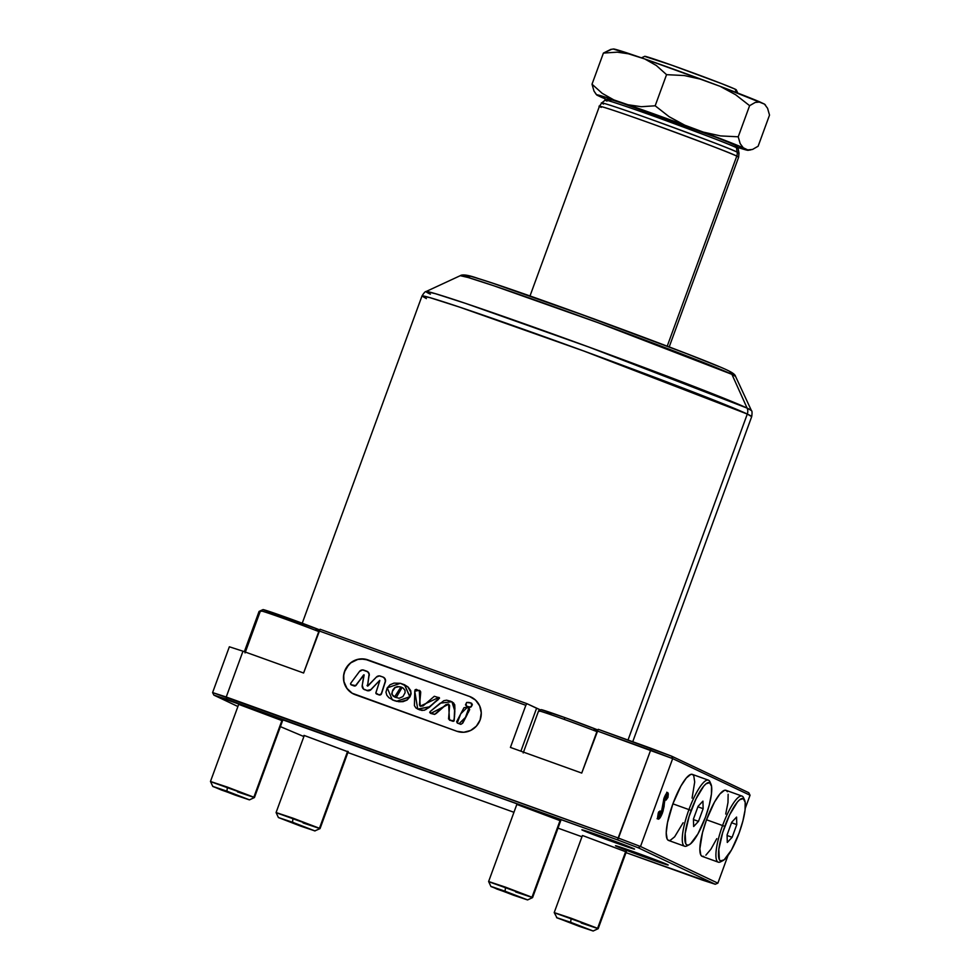 <?xml version="1.0" encoding="UTF-8"?>
<svg xmlns="http://www.w3.org/2000/svg" width="980" height="980" viewBox="0 0 980 980"><rect width="100%" height="100%" fill="white"/><g stroke="black" fill="none" stroke-linecap="round" stroke-linejoin="round"><path stroke-width="1.47" d="M554.803 912.931L597.592 928.317L625.755 851.338L597.592 928.317L571.144 918.236L570.642 922.303L593.157 931L579.058 926.284L556.542 917.598L570.642 922.303L571.144 918.236L554.215 912.601L557.02 917.88L593.157 930.963L556.542 917.611M626.379 851.608L598.18 928.673L581.238 923.013M276.666 812.873L319.455 828.272L347.63 751.28L319.455 828.272L293.008 818.178L292.518 822.245L315.033 830.942L300.921 826.226L278.406 817.541L292.518 822.245L293.008 818.178L276.078 812.543L304.278 735.466M315.021 830.918L278.418 817.553L314.801 830.918L320.043 828.615L303.102 822.967M539.49 711.358A35.108 0.784 20.1 0 1 538.62 710.831A35.108 0.784 20.1 0 1 564.015 719.32L565.105 717.691L597.8 729.965A33.161 0.747 -159.9 0 0 565.105 717.691L564.015 719.32A35.108 0.784 20.1 0 1 596.906 731.631A35.108 0.784 -159.9 0 0 564.015 719.32A35.108 0.784 -159.9 0 0 538.608 710.843L523.198 752.959M489.204 881.865L531.993 897.251L560.168 820.272L531.993 897.251L505.545 887.17L505.055 891.224L527.571 899.934L513.459 895.206L490.943 886.533L505.055 891.224L505.545 887.17L488.616 881.522L516.815 804.458M560.78 820.542L532.581 897.594L515.639 891.947M541.132 709.728L565.105 717.691A33.161 0.747 -159.9 0 0 541.119 709.667L538.62 710.831M505.055 891.224L492.095 886.778L496.762 888.995L527.559 899.897L505.055 891.224M551.017 713.893L546.987 712.301M597.31 730.713L594.015 729.598M560.193 820.689L517.293 804.592L560.67 820.823M282.056 720.631L239.157 704.534L282.534 720.778M347.655 751.709L304.008 735.392L348.133 751.844M625.791 851.767L582.892 835.658L626.269 851.902M644.717 56.399L671.484 65.084L721.709 83.668L735.061 89.131L736.629 92.622L735.061 89.131A48.767 1.09 -159.9 0 0 685.89 70.254A48.767 1.09 -159.9 0 0 644.717 56.325L641.447 57.832M710.99 784.221L709.949 781.844A35.108 8.342 109.8 0 0 688.94 809.603L691.145 810.448A33.161 7.877 -70.2 0 1 710.99 784.221A33.161 7.877 -70.2 0 1 705.441 817.222L709.251 805.045L711.407 794.217L711.554 786.364L709.679 782.702L706.078 783.767L703.787 786.058L696.045 798.786L689.062 816.585L685.179 833.453L685.718 843.707L686.894 844.956L688.511 845.03L690.496 843.89L697.907 833.943L705.441 817.222A33.161 7.877 -70.2 0 1 689.222 844.736A33.161 7.877 -70.2 0 1 691.145 810.448L688.94 809.603A35.108 8.342 -70.2 0 1 708.393 780.154A35.108 8.342 -70.2 0 1 710.39 783.253M744.629 800.158L743.587 797.781A35.108 8.342 109.8 0 0 722.579 825.54L724.784 826.373A33.161 7.877 -70.2 0 1 744.629 800.158A33.161 7.877 -70.2 0 1 739.079 833.147L742.889 820.983L745.045 810.142L745.192 802.302L743.318 798.627L739.716 799.705L737.426 801.995L729.683 814.723L722.701 832.522L718.818 849.378L719.357 859.632L720.533 860.893L724.134 859.827L731.545 849.88L739.079 833.147A33.161 7.877 -70.2 0 1 722.86 860.673A33.161 7.877 -70.2 0 1 724.784 826.373L722.579 825.54A35.108 8.342 -70.2 0 1 742.032 796.091A35.108 8.342 -70.2 0 1 744.028 799.178M742.032 796.091L725.984 790.309A35.108 8.342 109.8 0 0 706.531 819.77L722.579 825.54L706.531 819.77L714.506 802.057L719.92 793.947L724.453 790.321L726.168 790.382L727.405 791.717M708.393 780.154L692.346 774.384A35.108 8.342 109.8 0 0 672.893 803.833L688.94 809.603L672.893 803.833L680.867 786.119L686.282 778.022L690.814 774.384L692.529 774.457L693.767 775.78L694.698 782.003L692.076 798.112M402.18 687.519L400.906 686.992L402.094 687.482L396.177 697.601L393.201 696.131L391.718 693.865L392.809 690.018L394.756 687.592L397.304 686.576L400.318 686.845L403.099 688.034L405.01 690.349L405.059 692.799L402.927 696.584L399.105 698.274L394.56 696.976L400.906 686.992L394.646 697.013M392.392 699.892L396.704 701.374L392.306 699.842L387.235 687.886L400.391 683.305L404.446 684.714L409.812 696.755L396.533 701.288L409.983 696.841L404.532 684.763L408.146 687.066L410.657 690.508L411.11 693.742L409.995 696.817L407.055 700.063L403.062 701.643L398.799 701.729L392.429 699.904M417.786 709.091L429.914 706.85L439.408 697.821L429.742 706.764L417.725 709.067L414.761 691.206L419.281 690.312L420.126 706.188L438.893 697.429M436.418 713.33L434.593 714.408L430.808 713.452L448.705 704.191M449.538 720.178L454.157 720.839L449.465 720.141L448.62 704.142L430.735 713.416L430.257 711.468L440.216 703.162L451.927 701.741L454.683 710.659L454.157 720.839L454.855 710.745L452.013 701.79M457.341 723.081L459.228 723.755L457.256 723.032L460.723 713.844L467.117 707.523L468.771 708.173L465.476 717.372L459.057 723.681L465.635 717.458L468.857 708.209M466.541 706.188L466.762 706.286C465.218 702.685 466.627 701.594 471 703.028C472.483 706.568 471.074 707.646 466.762 706.286L466.933 706.36C471.245 707.732 472.654 706.641 471.172 703.113M469.653 707.376L471.209 706.825L472.36 704.73L471.613 703.273M471 703.028L466.639 702.464L465.476 704.889L466.762 706.286L470.596 707.168L472.189 704.645L471.699 703.309M376.614 694.011L379.076 694.918A1.948 1.899 -64.7 0 0 381.526 693.73L381.355 693.644A1.948 1.899 115.3 0 1 378.905 694.832L376.614 694.011A1.176 1.139 -64.7 0 0 376.773 694.097L376.614 694.011A1.176 1.139 115.3 0 1 375.928 692.566L379.811 680.61L375.867 693.007L379.076 694.918L381.526 693.73A1.948 1.899 -64.7 0 0 381.551 693.656L381.379 693.583A1.948 1.899 115.3 0 1 381.355 693.644A1.948 1.899 -64.7 0 0 381.379 693.583L385.361 681.909A3.896 3.785 -64.7 0 0 383.339 677.205M471.221 697.148A18.534 17.995 -64.7 0 0 469.714 696.535L469.555 696.449A18.534 17.995 115.3 0 1 480.127 719.945L476.39 726.131L470.657 730.455L463.785 732.256L456.815 731.252L352.004 693.166L346.859 688.377L343.931 681.884L343.698 674.706L344.617 671.202L346.185 667.919L351.012 662.554L357.443 659.442L364.499 659.038L469.555 696.449L475.545 700.112L479.661 705.857L481.266 712.815L480.127 719.945A18.534 17.995 115.3 0 1 456.815 731.252L355.189 694.685A18.534 17.995 115.3 0 1 344.935 670.381A18.534 17.995 115.3 0 1 367.929 659.895L469.555 696.449L368.088 659.969A18.534 17.995 -64.7 0 0 345.119 670.43A18.534 17.995 -64.7 0 0 353.731 694.085M614.252 842.31A28.053 0.625 20.1 0 1 581.863 829.815A28.053 0.625 20.1 0 1 602.161 836.589L634.538 849.06L590.254 833.38L583.529 830.195L602.161 836.589A28.053 0.625 20.1 0 1 634.55 849.096A28.053 0.625 20.1 0 1 614.252 842.31L614.681 841.171L614.252 842.31M647.89 858.247A28.053 0.625 20.1 0 1 615.514 845.74A28.053 0.625 20.1 0 1 635.8 852.527L668.176 864.985L627.996 850.885L615.844 845.764L635.8 852.527A28.053 0.625 20.1 0 1 668.189 865.022A28.053 0.625 20.1 0 1 647.89 858.247L648.319 857.096L647.89 858.247M729.99 142.945L734.008 144.709C730.639 142.713 705.257 133.035 657.862 115.665C612.451 99.347 604.048 97.473 610.773 100.377M669.205 346.92L738.626 157.229A74.125 1.666 -159.9 0 0 736.776 156.126L667.221 346.173L736.776 156.126L738.626 157.229L738.994 153.186L737.156 152.121A73.071 1.642 20.1 0 1 738.994 153.186L738.197 148.678L736.433 147.649C732.893 145.554 706.237 135.387 656.465 117.147C608.776 100.021 599.956 98.049 607.012 101.099L605.26 100.034L607.6 99.103C609.768 99.482 605.64 97.878 620.34 102.582C648.797 111.806 727.062 140.912 734.339 144.844A3.896 3.785 115.3 0 1 736.433 147.649A3.896 3.785 -64.7 0 0 734.351 144.856C736.85 145.836 738.136 147.123 738.197 148.678A70.793 1.593 -159.9 0 0 736.433 147.649A70.793 1.593 -159.9 0 0 664.734 120.136A70.793 1.593 -159.9 0 0 605.26 100.034L601.745 102.961A73.071 1.642 20.1 0 1 663.154 123.725A73.071 1.642 20.1 0 1 737.156 152.121L736.433 147.649L737.156 152.121C733.505 149.965 705.992 139.466 654.603 120.626C605.383 102.949 596.269 100.916 603.57 104.064A73.071 1.642 20.1 0 1 601.745 102.961L599.417 106.281L601.267 107.383C593.88 104.186 603.116 106.257 653.048 124.191C705.159 143.288 733.064 153.934 736.776 156.126A7.803 7.583 -64.7 0 0 737.156 152.121A7.803 7.583 115.3 0 1 736.776 156.126A74.125 1.666 -159.9 0 0 661.267 127.155A74.125 1.666 -159.9 0 0 599.417 106.281L529.996 295.985M719.247 366.679L683.611 352.457L568.253 309.582C473.205 275.429 455.614 271.509 469.69 277.585M430.367 294.171A173.264 3.896 20.1 0 1 426.092 291.526L460.257 275.686L468.048 277.475L493.491 285.67L597.947 322.653L731.913 374.348A7.803 7.583 -64.7 0 0 728.324 370.661A7.803 7.583 115.3 0 1 731.913 374.348A146.633 3.295 -159.9 0 0 584.08 317.594A146.633 3.295 -159.9 0 0 460.257 275.686C462.536 274.106 468.624 275.074 478.522 278.602C524.557 292.591 706.678 359.66 728.312 370.661C732.856 372.853 735.282 374.776 735.576 376.443A146.633 3.295 -159.9 0 0 731.913 374.348L747.115 408.109L731.913 374.348L735.576 376.443L751.439 410.596L747.115 408.109L588.796 347.03L465.377 303.322L435.304 293.645L426.092 291.526A173.264 3.896 20.1 0 1 572.418 341.052A173.264 3.896 20.1 0 1 747.115 408.109A7.803 7.583 115.3 0 1 747.299 414.05A7.803 7.583 -64.7 0 0 747.115 408.109A173.264 3.896 20.1 0 1 751.439 410.596C752.138 410.951 752.223 412.972 751.697 416.647A175.555 3.945 -159.9 0 0 747.299 414.05A175.555 3.945 -159.9 0 0 568.461 345.426A175.555 3.945 -159.9 0 0 421.988 295.997L430.11 297.7L459.277 307.01L583.982 351.085L747.299 414.05L628.009 740.035L747.299 414.05L751.697 416.647L632.737 741.738M426.386 298.594L421.988 295.997C423.96 292.836 425.332 291.354 426.092 291.526M226.233 697.001L242.979 651.21L229.357 646.788L212.599 692.578L618.466 838.096L640.504 846.5L717.875 883.152L727.969 855.552L717.875 883.152L715.241 884.254L638.225 847.774L617.474 839.86L213.885 695.126L237.907 706.507L213.885 695.126L212.599 692.578L229.357 646.788L242.979 651.21L226.233 697.001L226.711 699.291L213.885 695.126L212.599 692.578L226.233 697.001L618.466 838.096L650.634 750.202L617.474 839.86L226.711 699.291L226.233 697.001M320.105 629.27L526.922 703.664L525.831 705.306L319.015 630.899L320.105 629.27L526.922 703.664L540.531 709.949A39.016 0.87 -159.9 0 1 536.599 708.246L520.882 751.182L536.599 708.246L526.922 703.664L525.831 705.306L319.015 630.899L303.604 673.015L242.979 651.21L303.604 673.015L320.105 629.27M613.419 49.074L644.754 58.959L630.581 54.121L617.278 52.16L603.411 53.079L592.018 84.207L602.21 93.345L613.823 99.899L627.996 104.75L641.3 106.71L655.167 105.791L666.559 74.664L656.367 65.525L644.754 58.959L720.08 86.314L701.447 79.356L684.212 75.534L666.559 74.664L655.167 105.791L669.144 116.718L684.689 125.146L669.144 116.718L655.167 105.791L641.3 106.71L627.996 104.75A80.642 1.813 20.1 0 1 684.689 125.146L703.334 132.104L720.557 135.926L738.222 136.796L749.614 105.669L735.637 94.742L720.08 86.314L764.473 104.113L767.573 108.278L769.52 115.101L767.573 108.278L764.473 104.113L760.014 102.006L755.249 102.435L749.614 105.669L738.222 136.796L740.17 143.619L743.257 147.784L740.17 143.619L738.222 136.796L720.557 135.926L703.334 132.104A80.642 1.813 20.1 0 1 743.257 147.784L747.728 149.903L752.493 149.462L758.128 146.228L769.52 115.101L758.128 146.228L752.493 149.462L747.728 149.903A80.642 1.813 20.1 0 1 748.022 150.308A80.642 1.813 20.1 0 1 737.756 147.429L748.12 150.234L736.642 145.028L669.806 119.67L605.542 97.192L596.661 94.852L606.412 99.36A80.642 1.813 20.1 0 1 601.524 97.302L597.065 95.195A80.642 1.813 20.1 0 1 596.698 94.925A80.642 1.813 20.1 0 1 613.823 99.899L602.21 93.345L592.018 84.207L593.978 91.03L596.71 94.925M609.903 99.433L611.202 99.752M613.088 100.291L615.538 101.038M622.067 103.157L715.547 137.151M719.884 138.854L727.136 141.757M672.672 758.606L640.504 846.5L672.672 758.606L597.151 730.958L581.728 773.073L510.421 747.422L525.831 705.306L510.421 747.422L581.728 773.073L598.241 729.328L671.729 756.217L748.757 792.698L750.043 795.245L672.672 758.606L671.729 756.217L748.757 792.698L750.043 795.245L745.229 808.402L750.043 795.245L672.672 758.606L650.634 750.202L650.99 748.304L671.729 756.217L672.672 758.606M716.772 838.672L710.917 849.195L705.857 855.173M703.75 856.385L702.035 856.312L700.798 854.977L699.867 848.766L702.489 832.657L706.531 819.77A35.108 8.342 109.8 0 0 702.219 856.385L718.267 862.155A35.108 8.342 -70.2 0 1 722.579 825.54A35.108 8.342 109.8 0 0 720.545 861.849L722.86 860.673M728.14 794.266L727.981 802.571L725.715 814.049M683.134 822.735L674.632 836.822L670.112 840.448L668.397 840.375L667.147 839.052L666.229 832.829L667.466 822.747L672.893 803.833A35.108 8.342 109.8 0 0 668.581 840.448L684.628 846.23A35.108 8.342 -70.2 0 1 688.94 809.603A35.108 8.342 109.8 0 0 686.907 845.912L689.222 844.736M666.768 792.22L666.902 796.985L667.968 797.377L667.833 792.6C666.817 792.477 665.53 794.364 663.987 798.271L667.503 792.575L668.311 793.788L667.968 797.377L666.057 800.096L666.278 797.242L665.236 798.198L663.068 811.109L660.63 816.904L658.523 819.158L657.568 817.626L658.291 812.861L660.079 810.913L659.712 814.441L661.28 812.775L663.987 798.271L661.378 812.518L659.846 814.588L660.079 810.913L658.291 812.861L658.205 819.121M261.525 610.258L259.063 611.447L261.525 610.258M727.65 370.391A7.803 7.583 115.3 0 1 728.324 370.661M467.338 276.397L466.235 275.674M467.864 275.601L470.584 276.274M474.528 277.401L479.673 278.982M493.332 283.416L594.003 318.904L689.014 354.564M698.091 358.116L713.269 364.205M730.014 371.579L731.117 372.302M399.264 686.662L395.173 687.482L392.319 691.513L392.074 694.538L395.21 697.258M244.339 651.7L259.063 611.447L244.339 651.7M347.876 752.554L513.949 812.298L347.876 752.554M558 828.137L581.961 836.761L558 828.137M626.012 852.612L715.241 884.254L638.225 847.774L617.474 839.86L618.466 838.096L640.504 846.5L638.225 847.774L640.504 846.5L717.875 883.152L715.241 884.254L702.415 880.101L626.012 852.612M280.39 726.633L303.874 736.556L280.39 726.633M598.241 729.328L650.99 748.304L650.634 750.202L597.151 730.958L598.241 729.328M658.156 819.096C659.295 819.378 660.753 817.259 662.517 812.751L661.451 812.359L662.958 806.295L661.451 812.359L662.517 812.751L664.036 806.687L662.958 806.295L663.276 803.037L662.958 806.295L664.036 806.687L664.354 803.429L663.276 803.037L663.448 801.273L663.681 799.411L663.276 803.037L664.354 803.429L664.759 799.803L663.742 799.129L664.036 798.161L663.681 799.411L664.759 799.803L664.33 797.487L665.102 796.74L664.036 798.161L665.102 798.553L666.167 797.12L665.102 796.74L666.167 797.12L666.057 800.096L667.968 797.377L666.902 796.985L666.363 797.757L667.135 792.747M657.911 818.582L661.451 812.359C659.675 816.879 658.229 818.986 657.078 818.717M658.634 812.494L658.78 814.209L659.846 814.588L658.646 814.062L658.756 811.771M385.201 681.835L381.379 693.583L385.361 681.1L384.65 678.307L382.923 677.021A3.896 3.785 115.3 0 1 385.201 681.835M380.399 676.114L382.923 677.021L379.334 675.906L376.345 677.119A3.896 3.785 115.3 0 1 380.399 676.114M367.524 686.086L369.08 674.167L367.806 671.839L362.625 669.928L359.452 671.508L350.816 683.121L350.877 684.628L354.013 685.902L351.318 684.91A1.176 1.139 -64.7 0 0 351.489 684.995L351.318 684.91A1.176 1.139 115.3 0 1 350.816 683.121L359.452 671.508A3.896 3.785 115.3 0 1 363.801 670.149L366.655 671.178A3.896 3.785 115.3 0 1 369.043 675.526L367.537 686.061L376.345 677.119L368.039 685.89L367.071 685.388L367.463 686.049M366.826 671.251L368.823 672.966L369.215 675.612A3.896 3.785 -64.7 0 0 367.071 671.349M364.095 674.889L356.022 685.143A1.948 1.899 115.3 0 1 353.854 685.829L354.013 685.902A1.948 1.899 -64.7 0 0 356.193 685.216L363.592 674.975L355.752 685.657L351.048 684.702M351.318 684.91L355.593 685.571L363.923 674.816L362.245 685.351L364.156 674.914M364.389 689.602A3.896 3.785 -64.7 0 0 364.805 689.785L364.634 689.7A3.896 3.785 115.3 0 1 362.245 685.351L363.482 689.038L367.01 690.582A3.896 3.785 -64.7 0 0 371.065 689.577L370.893 689.504A3.896 3.785 115.3 0 1 366.851 690.496L371.065 689.577L379.713 680.377L370.195 690.275L368.076 690.79L363.654 689.111M420.212 706.225L419.354 690.361M469.714 696.535L368.088 659.969L361.13 658.964L357.614 659.516L351.183 662.639M348.513 665.089L344.788 671.276L343.87 674.791M344.103 681.97L347.018 688.45L352.175 693.24M420.702 692.456L419.661 703.983L420.273 706.261L419.465 704.951L420.481 691.66L416.365 689.357L415.079 689.785L414.761 691.206L414.418 705.649L415.949 707.989L419.734 709.875L423.936 710.255L425.957 709.52L438.293 699.573L438.979 697.478L439.518 698.152L429.081 707.511L424.107 710.341M422.417 710.451L421.277 710.304M419.906 709.949L417.309 708.859M419.22 690.3L420.653 691.745L419.942 690.667M420.273 706.249L423.066 705.943L434.299 696.29L439.408 697.821M454.573 716.539L453.593 721.28L449.636 720.214M452.87 721.255L452.184 721.084M448.142 704.02L445.043 705.625M443.977 706.58L436.958 712.815M452.135 701.852L454.72 704.718L454.928 709.324M454.769 712.215L454.622 715.106M460.539 724.257L457.256 723.032L460.698 724.257L462.242 723.534L469.371 709.9L469.322 708.552L466.48 707.266L463.969 707.707L456.631 721.709L457.403 723.105M469.212 708.405L469.665 709.618L468.097 712.852M467.435 714.126L462.817 723.02L460.87 724.342M469.371 707.291L466.933 706.36M383.094 677.107L385.189 679.018L385.532 681.186L381.551 693.656A1.948 1.899 115.3 0 1 381.526 693.73L379.799 695.028L376.406 693.865M430.257 711.468L429.693 712.362L430.465 713.269L434.765 714.261L445.974 704.596L448.656 704.155L449.6 705.539L448.571 718.989L452.013 721.011L454.144 720.435L454.757 705.539L453.679 703.015L450.665 701.227L446.586 700.186L443.793 700.712L430.257 711.468M400.391 683.305L394.046 683.109L390.065 684.751L387.174 687.985L385.961 692.174L386.83 695.261L388.913 697.699L394.487 700.725L400.759 701.754L406.896 699.99L409.824 696.743L410.963 692.566L407.974 686.992L400.391 683.305M402.204 687.531L399.595 686.723M688.132 845.115A35.108 8.342 -70.2 0 1 684.628 846.23M693.644 826.52L693.448 818.974L698.091 806.295L702.93 801.138L703.138 808.684L698.495 821.375L693.644 826.52L693.448 818.974L698.091 806.295L702.93 801.138L703.138 808.684L697.907 806.797L703.138 808.684L698.495 821.375L693.46 819.562L698.495 821.375L693.644 826.52M721.77 861.04A35.108 8.342 -70.2 0 1 718.267 862.155M727.283 842.457L727.087 834.911L731.729 822.22L736.568 817.075L736.776 824.609L732.134 837.3L727.283 842.457L727.087 834.911L731.729 822.22L736.568 817.075L736.776 824.609L731.545 822.735L736.776 824.609L732.134 837.3L727.099 835.487L732.134 837.3L727.283 842.457M596.085 94.239L593.978 91.03L592.018 84.207L603.411 53.079L610.773 49.417M737.781 93.076L736.274 89.829A48.767 1.09 -159.9 0 0 735.061 89.131L735.686 89.817M765.539 105.166L764.829 104.382A80.642 1.813 -159.9 0 0 764.473 104.113L764.878 104.456M611.532 49.331L603.411 53.079L617.278 52.16L630.581 54.121A80.642 1.813 -159.9 0 0 613.517 49L610.638 49.441M644.754 58.959L656.367 65.525L666.559 74.664L684.212 75.534L701.447 79.356A80.642 1.813 -159.9 0 0 644.754 58.959M720.08 86.314L735.637 94.742L749.614 105.669L755.249 102.435L760.014 102.006A80.642 1.813 -159.9 0 0 720.08 86.314M318.77 631.573A35.108 0.784 -159.9 0 0 285.878 619.274A35.108 0.784 -159.9 0 0 260.472 610.785A35.108 0.784 20.1 0 1 285.878 619.274A35.108 0.784 20.1 0 1 318.77 631.573M211.068 781.807L253.857 797.193L282.032 720.214L253.857 797.193L227.421 787.111L226.919 791.166L249.435 799.876L235.323 795.16L212.807 786.475L226.919 791.166L227.421 787.111L210.48 781.477L212.807 786.475M262.995 609.67L319.676 629.92A33.161 0.747 -159.9 0 0 286.969 617.633L285.878 619.274L286.969 617.633A33.161 0.747 -159.9 0 0 262.995 609.609L260.484 610.773A35.108 0.784 20.1 0 0 261.354 611.312M282.644 720.484L254.445 797.548L237.503 791.889M226.919 791.166L213.04 786.475L221.492 790.039L249.435 799.839L226.919 791.166M272.893 613.835L268.851 612.243M319.174 630.655L315.879 629.552M554.215 912.588L582.414 835.524M598.168 928.685L593.157 931M276.078 812.543L278.406 817.541M348.243 751.562L320.043 828.615M532.569 897.607L527.571 899.934M488.616 881.522L490.943 886.533M302.232 623.219L421.988 295.997M748.022 150.308L750.901 149.867M245.061 652.913L260.472 610.785M210.48 781.452L238.679 704.399M254.433 797.548L249.435 799.876"/></g></svg>
